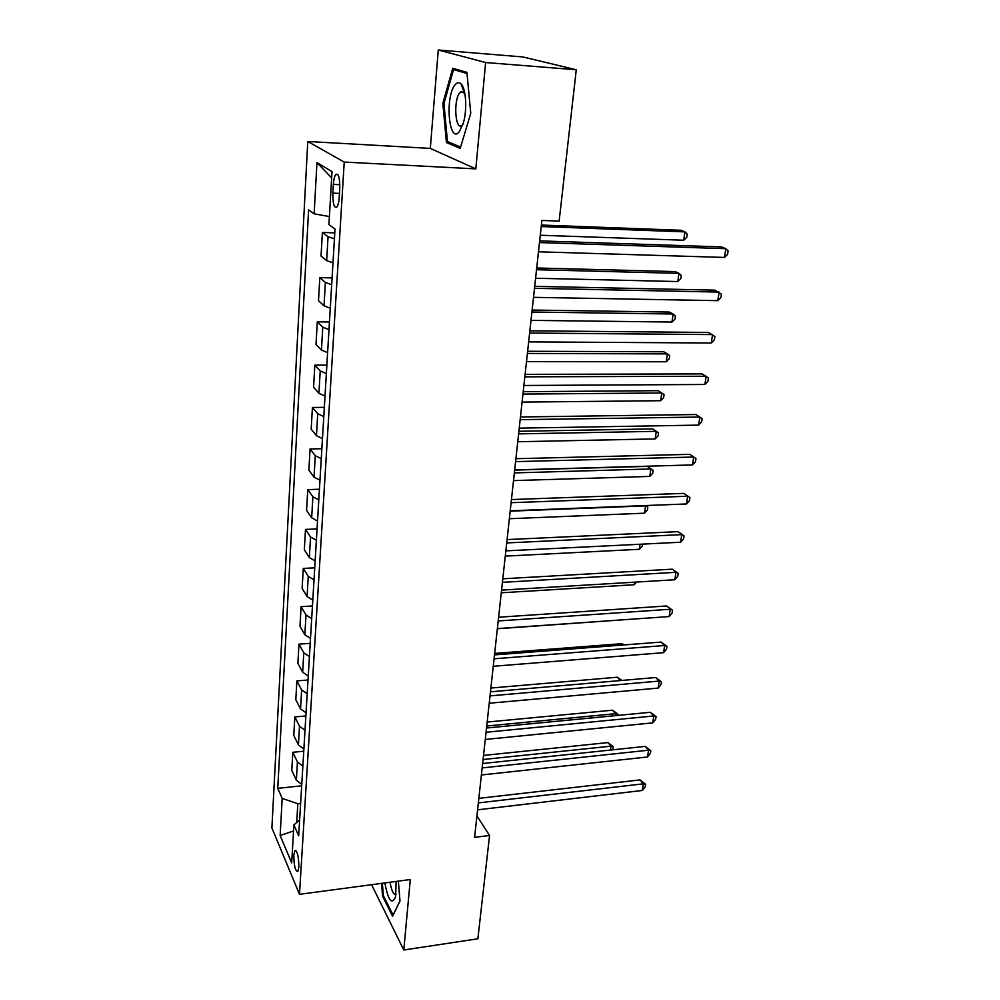<?xml version="1.0" encoding="UTF-8"?>
<svg xmlns="http://www.w3.org/2000/svg" width="1000" height="1000" viewBox="0 0 1000 1000"><rect width="100%" height="100%" fill="white"/><g stroke="black" fill="none" stroke-linecap="round" stroke-linejoin="round"><path stroke-width="1.5" d="M298.863 867.025C298.688 856.25 297.337 850.788 294.812 850.65L293.812 855.188C293.975 865.888 295.325 871.325 297.863 871.513L298.863 867.025M463.65 92.85L463.925 91.838M463.963 91.725L464.25 90.75M307.762 141.488L271.9 827.925L299.488 894.325L344.225 162.075L307.762 141.488L430.3 148.4L475.812 168.875L485.625 62.525L438.275 50L430.3 148.4M438.275 50L522.95 56.962L576.275 69.763L485.625 62.525M576.275 69.763L559.138 221.112L541.9 220.45L474.588 837.362L489.562 835.487L476.925 815.925M333.363 184.4L332.85 193.113C332.762 203.837 334.125 208.45 336.938 206.95C338.137 205.212 338.9 201.975 339.237 197.25L339.762 188.425C339.862 177.625 338.5 173 335.688 174.537C334.462 176.337 333.688 179.625 333.363 184.4L339.837 184.7M329.387 216.562L314.137 213.85L308.6 209.825L277.762 788.35L301.688 785.812M314.137 213.85L316.95 162.575L332.013 171.65L328.925 224.587L335.012 229.013L298.688 835.812L293.9 824.938L291.688 862.887L280.15 835.512L282.188 798.375L277.762 788.35M371.587 884.7L403.787 950L477.863 938.787L489.562 835.487M403.787 950L410.288 879.538L299.488 894.325M475.812 168.875L344.225 162.075M300.625 803.413L297.825 803.725L296.712 822.463M334.425 238.812L328.05 236.737L322.388 232.45L334.775 232.875M301.775 784.35L296.363 780.238L291.788 770.4L292.812 752.288L303.75 751.225M303.888 748.925L298.425 744.925L293.775 735.4L294.825 716.938L305.863 715.962M306.05 712.812L300.525 708.925L295.8 699.725L296.875 680.9L308.012 680.013M308.263 675.987L302.663 672.212L297.875 663.35L298.962 644.15L310.212 643.35M310.5 638.4L304.85 634.775L299.988 626.25L301.1 606.663L312.45 605.975M312.8 600.062L307.075 596.562L302.137 588.413L303.275 568.425L314.725 567.837M315.138 560.938L309.35 557.575L304.325 549.8L305.487 529.412L317.062 528.938M317.538 521L311.663 517.788L306.575 510.412L307.75 489.613L319.438 489.237M319.975 480.225L314.037 477.163L308.863 470.2L310.062 448.975L321.863 448.713M322.463 438.587L316.45 435.688L311.188 429.162L312.425 407.475L324.338 407.35M325.012 396.05L318.925 393.325L313.575 387.25L314.837 365.112L326.863 365.112M327.612 352.6L321.45 350.05L316.012 344.462L317.3 321.838L329.45 321.975M330.275 308.2L324.025 305.825L318.5 300.738L319.812 277.625L332.088 277.9M332.987 262.812L326.662 260.637L321.037 256.075L322.388 232.45M331.675 284.713L325.387 282.45L319.812 277.625M328.988 329.625L322.775 327.175L317.3 321.838M326.362 373.575L320.225 370.938L314.837 365.112M323.787 416.575L317.725 413.762L312.425 407.475M321.262 458.675L315.287 455.7L310.062 448.975M318.8 499.9L312.887 496.763L307.75 489.613M316.375 540.275L310.55 536.987L305.487 529.412M314.012 579.825L308.25 576.388L303.275 568.425M311.688 618.562L306 615L301.1 606.663M309.425 656.538L303.788 652.837L298.962 644.15M307.188 693.75L301.625 689.925L296.875 680.9M305.012 730.238L299.513 726.3L294.825 716.938M302.863 766.012L297.425 761.963L292.812 752.288M282.188 798.375L297.825 803.725M299.637 819.9L293.9 824.938M331.65 177.913L316.95 162.575M280.15 835.512L293.55 830.95M442.837 103.325L446.45 142.55L460.2 148.412L470.763 113.338L466.9 72.387L452.75 68.288L442.837 103.325L443.988 103.4M381.538 883.375L382.575 896.188L392.562 916.225L400 901.075L398.35 881.137M462.638 86.263L462.325 87.338M461.138 91.412L460.775 92.65M450.363 142.775L446.45 142.55M383.575 896.05L382.575 896.188M539.487 242.575L725.812 248.688L724.463 257.438L538.475 251.8M539.675 240.888L721.538 246.925L725.812 248.688L728.1 250.912L727.562 254.4L724.463 257.438M540.288 235.25L683.713 240.238L684.912 231.875L681.038 230.287L541.4 225.05M683.713 240.238L686.737 237.387L687.212 234.05L684.912 231.875L541.237 226.55M534.5 288.312L719.125 292.1L717.8 300.663L533.513 297.337M534.712 286.35L714.925 290.138L721.413 294.15L720.888 297.575L717.8 300.663M529.612 333.05L712.575 334.6L711.287 343L528.65 341.887M529.862 330.825L708.45 332.45L714.862 336.512L714.338 339.862L711.287 343M524.837 376.825L706.162 376.25L704.887 384.475L523.9 385.475M525.112 374.363L702.113 373.913L708.438 378L707.938 381.287L704.887 384.475M535.6 278.25L677.775 281.55L678.95 273.35L675.15 271.588L536.712 267.987M677.775 281.55L680.788 278.65L681.25 275.375L678.95 273.35L536.525 269.725M531 320.375L671.963 322.05L673.112 314.012L669.375 312.062L532.125 310.05M671.963 322.05L674.95 319.1L675.413 315.887L673.112 314.012L531.912 312.025M526.5 361.65L666.25 361.763L667.387 353.888L663.713 351.763L527.625 351.275M666.25 361.763L669.225 358.762L669.675 355.625L667.387 353.888L527.388 353.462M520.163 419.675L699.875 417.05L698.637 425.112L519.237 428.137M520.462 416.975L695.9 414.538L702.15 418.65L701.663 421.875L698.637 425.112M522.075 402.1L660.662 400.712L661.762 392.987L658.15 390.7L523.212 391.675M660.662 400.712L663.612 397.675L664.05 394.588L661.762 392.987L522.962 394.075M459.35 131.675L463.438 122.725C467.312 109.575 466.012 88.462 461.062 83.925C459.1 82 457.075 82.325 455 84.938C444.637 97.15 449.038 145.025 459.35 131.675M464.712 92.837L464.038 91.95L459.875 92.575C452.938 100.5 455.45 132.55 462.438 125L462.912 124.475M463.9 92.212L464.288 90.887M460.6 147.113L447.45 141.537L443.95 103.525L453.562 69.575L467.013 73.5M458.512 69.963L453.562 69.575M384.862 882.938C388.25 900.812 391.838 905.375 395.637 896.612L396.112 881.438M390.075 882.237C391.587 891.15 393.587 895.125 396.062 894.188M399.988 900.938L393.062 915.037L383.375 895.65L382.375 883.263M515.588 461.625L693.713 457.038L692.5 464.938L514.675 469.913M515.9 458.7L689.812 454.35L695.987 458.5L695.5 461.65L692.5 464.938M689.812 454.35L695.987 458.5M511.1 502.7L687.675 496.225L686.488 503.963L510.213 510.812M511.45 499.562L683.838 493.375L689.95 497.55L689.475 500.637L686.488 503.963M683.838 493.375L689.95 497.55M506.712 542.938L681.762 534.637L680.588 542.238L505.85 550.875M507.075 539.587L677.987 531.65L684.025 535.837L683.562 538.875L680.588 542.238M677.987 531.65L684.025 535.837M502.413 582.337L675.962 572.312L674.812 579.763L501.562 590.125M502.8 578.8L672.25 569.175L678.225 573.387L677.763 576.362L674.812 579.763M672.25 569.175L678.225 573.387M498.2 620.962L670.263 609.263L669.137 616.575L497.362 628.587M498.612 617.225L666.612 605.975L672.525 610.212L672.075 613.125L669.137 616.575M666.612 605.975L672.525 610.212M517.75 441.737L655.175 438.925L656.263 431.337L652.7 428.9L518.9 431.275M652.7 428.9L658.538 432.812L656.263 431.337L518.612 433.875M658.538 432.812L658.1 435.838L655.175 438.925M513.513 480.613L649.788 476.413L650.85 468.963L647.362 466.375L514.663 470.1M647.362 466.375L653.125 470.312L650.85 468.963L514.35 472.9M653.125 470.312L652.7 473.288L649.788 476.413M509.35 518.725L644.5 513.188L645.55 505.887L510.175 511.163M645.725 505.55L647.825 507.113L647.4 510.037L644.5 513.188M647.825 507.113L645.15 505.575M505.275 556.112L639.312 549.3L640.037 544.237M642.487 544.125L642.2 546.1L639.312 549.3M501.275 592.788L634.225 584.738L634.587 582.175M636.613 582.05L634.225 584.738M494.075 658.8L664.675 645.512L663.575 652.675L493.25 666.275M494.5 654.887L661.087 642.087L664.675 645.512L666.938 646.338L666.488 649.2L663.575 652.675M661.087 642.087L666.938 646.338M497.35 628.763L629.25 619.362M490.025 695.9L659.2 681.075L658.125 688.1L489.225 703.225M490.462 691.812L655.675 677.513L659.2 681.075L661.45 681.787L661.012 684.6L658.125 688.1M655.675 677.513L661.45 681.787M623.375 644.987L622.062 643.662L494.663 653.413M622.062 643.662L624 644.938M486.05 732.262L653.825 715.962L652.763 722.862L485.275 739.45M486.512 728.012L650.35 712.288L653.825 715.962L656.075 716.575L655.65 719.325L652.763 722.862M650.35 712.288L656.075 716.575M620.425 680.562L617.275 677.225L490.875 688.037M617.275 677.225L621.9 680.438M482.163 767.925L648.55 750.212L647.513 756.988L481.388 774.975M482.638 763.525L645.138 746.413L648.55 750.212L650.788 750.713L650.375 753.425L647.513 756.988M645.138 746.413L650.788 750.713M615.425 715.638L615.7 713.675L612.575 710.2L487.175 722.05M612.575 710.2L617.938 714.262L615.7 713.675L486.737 726M617.938 714.262L617.775 715.413M478.35 802.9L643.375 783.825L642.35 790.475L477.587 809.825M478.837 798.35L640.013 779.912L643.375 783.825L645.6 784.237L645.2 786.888L642.35 790.475M640.013 779.912L645.6 784.237M610.475 750.062L611.038 746.175L607.95 742.588L483.525 755.425M607.95 742.588L613.263 746.663L611.038 746.175L483.075 759.525M613.263 746.663L612.375 749.862M326.662 260.637L328.05 236.737M324.025 305.825L325.387 282.45M321.45 350.05L322.775 327.175M318.925 393.325L320.225 370.938M316.45 435.688L317.725 413.762M314.037 477.163L315.287 455.7M311.663 517.788L312.887 496.763M309.35 557.575L310.55 536.987M307.075 596.562L308.25 576.388M304.85 634.775L306 615M302.663 672.212L303.788 652.837M300.525 708.925L301.625 689.925M298.425 744.925L299.513 726.3M296.363 780.238L297.425 761.963M339.462 193.4L332.85 193.113M295.912 850.525L294.812 850.65M337.925 174.65L335.688 174.537M464.038 91.95L461.062 83.925M464.3 92.25L460.412 91.962"/></g></svg>
